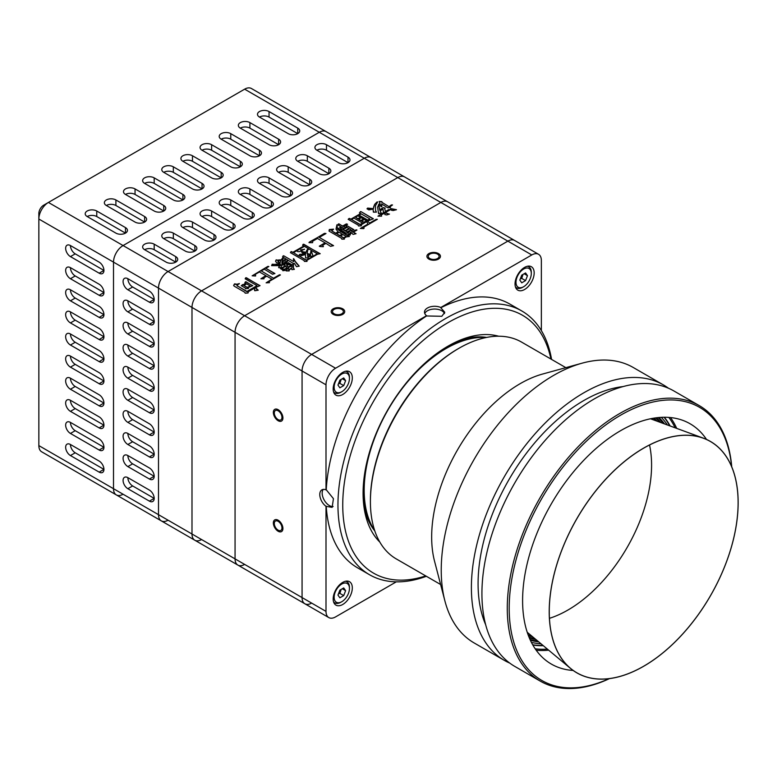 <?xml version="1.0" encoding="UTF-8"?>
<svg xmlns="http://www.w3.org/2000/svg" width="777" height="777" viewBox="0 0 777 777"><rect width="100%" height="100%" fill="white"/><g stroke="black" fill="none" stroke-linecap="round" stroke-linejoin="round"><path stroke-width="1.17" d="M396.309 581.837L335.567 616.909A13.539 7.819 -60 0 1 328.797 617.579A13.539 7.819 -60 0 1 326 611.382L326 506.313A10.15 5.857 60 0 1 320.153 497.377A10.15 5.857 60 0 1 321.872 489.86A10.15 5.857 60 0 1 326 489.879L326 384.809A13.539 7.819 -60 0 1 335.567 368.23L426.563 315.695A10.15 5.857 180 0 1 424.485 312.14A10.15 5.857 180 0 1 430.128 306.896A10.15 5.857 180 0 1 440.792 307.488L531.779 254.953L507.857 241.132A13.539 7.819 -60 0 1 514.627 240.462A13.539 7.819 120 0 0 507.857 241.132L311.635 354.419L507.857 241.132L440.85 202.447A13.539 7.819 -60 0 1 447.62 201.777L538.548 254.283A13.539 7.819 -60 0 1 541.355 260.48L541.355 330.613M326 384.809L302.068 370.998A13.539 7.819 -60 0 1 311.635 354.419A13.539 7.819 120 0 0 302.068 370.998L302.068 597.571L302.068 370.998L235.062 332.313A13.539 7.819 -60 0 1 244.638 315.734L440.85 202.447A13.539 7.819 -60 0 1 447.62 201.777L404.555 176.913A13.539 7.819 120 0 0 397.785 177.583L201.564 290.87A13.539 7.819 120 0 0 191.997 307.449L191.997 534.022A13.539 7.819 120 0 0 194.794 540.219A13.539 7.819 -60 0 1 191.997 534.022L191.997 307.449A13.539 7.819 -60 0 1 201.564 290.87L397.785 177.583A13.539 7.819 -60 0 1 404.555 176.913L371.047 157.576A13.539 7.819 120 0 0 364.277 158.246L168.065 271.532A13.539 7.819 120 0 0 158.498 288.102L158.498 514.675A13.539 7.819 120 0 0 161.295 520.872A13.539 7.819 -60 0 1 158.498 514.675L158.498 288.102A13.539 7.819 -60 0 1 168.065 271.532L364.277 158.246A13.539 7.819 -60 0 1 371.047 157.576L326.068 131.604A13.539 7.819 120 0 0 319.298 132.275L123.077 245.551A13.539 7.819 120 0 0 113.51 262.131L113.51 488.704A13.539 7.819 120 0 0 116.307 494.9A13.539 7.819 -60 0 1 113.51 488.704L113.51 262.131A13.539 7.819 -60 0 1 123.077 245.551L319.298 132.275A13.539 7.819 -60 0 1 326.068 131.604L251.408 88.5A13.539 7.819 120 0 0 244.638 89.17L48.417 202.447A13.539 7.819 120 0 0 38.85 219.027L38.85 213.5A6.77 3.904 120 0 1 43.638 205.215L48.417 202.447L43.638 205.215L48.417 202.447L244.638 315.734L440.85 202.447L244.638 89.17M311.635 603.098A13.539 7.819 -60 0 1 304.866 603.768A13.539 7.819 -60 0 1 302.068 597.571A13.539 7.819 120 0 0 304.866 603.768L237.869 565.083A13.539 7.819 -60 0 1 235.062 558.886L235.062 332.313A13.539 7.819 -60 0 1 244.638 315.734L335.567 368.23M341.793 309.382A5.41 3.127 180 0 1 343.376 311.596A5.41 3.127 180 0 1 337.956 314.714A5.41 3.127 180 0 1 332.546 311.596A5.41 3.127 180 0 1 335.887 308.702A5.41 3.127 180 0 1 341.793 309.382M429.846 258.537A5.41 3.127 180 0 1 428.263 256.332A5.41 3.127 180 0 1 433.673 253.205A5.41 3.127 180 0 1 439.092 256.332A5.41 3.127 180 0 1 435.751 259.217A5.41 3.127 180 0 1 429.846 258.537M278.137 419.629A5.41 3.127 60 0 1 274.602 414.86A5.41 3.127 60 0 1 275.427 410.518A5.41 3.127 60 0 1 280.847 413.646A5.41 3.127 60 0 1 280.847 419.891A5.41 3.127 60 0 1 278.137 419.629M278.137 521.309A5.41 3.127 60 0 1 281.672 526.078A5.41 3.127 60 0 1 280.847 530.419A5.41 3.127 60 0 1 275.427 527.292A5.41 3.127 60 0 1 275.427 521.037A5.41 3.127 60 0 1 278.137 521.309M244.638 564.413A13.539 7.819 -60 0 1 237.869 565.083A13.539 7.819 -60 0 1 235.062 558.886L235.062 332.313L158.498 288.102L38.85 219.027L38.85 445.6A13.539 7.819 120 0 0 41.657 451.796L116.307 494.9A13.539 7.819 -60 0 0 123.077 494.23M245.464 281.779L252.748 285.645L248.193 287.568L248.504 288.452L245.464 288.801L245.464 288.102L241.21 285.645L245.765 283.362L244.852 282.838L245.464 281.779L244.969 282.906M245.765 277.748L260.042 285.645L255.487 287.568L258.226 290.2L254.875 290.734L254.574 288.102L248.193 291.783L247.892 293.007L245.153 293.182L244.852 292.307L234.217 286.169L233.615 285.47L234.518 283.887L236.956 284.236L239.384 283.537L236.956 285.295L237.257 285.819L246.979 291.433L257.002 285.645L245.153 278.797L245.765 277.748L245.279 278.865M273.718 278.098L279.497 274.767L280.4 274.941L269.163 281.429L269.464 282.663L266.123 282.838L271.892 279.147L266.734 276.165L263.995 277.748L263.995 278.797L260.955 278.797L265.821 275.641L259.44 271.96L255.186 274.417L255.487 275.99L252.146 275.816L267.948 266.346L268.861 266.521L265.821 268.279L274.932 273.533L272.504 274.242L264.297 269.153L261.257 270.911L273.718 278.38L261.257 270.911M278.273 260.033L280.4 259.858L277.972 261.257L280.099 263.189L280.4 261.257L282.838 257.75L283.44 258.1L281.925 261.781L281.925 263.889L282.838 264.063L283.44 260.907L284.965 259.324L285.567 259.683L284.052 264.063L284.965 264.238L287.092 260.557L288.005 260.732L286.781 262.131L286.781 264.938L288.306 264.063L287.393 263.539L288.306 262.665L292.259 264.938L293.473 263.889L293.473 268.104L294.386 269.328L291.948 269.677L291.647 268.453L288.908 270.027L289.219 270.911L286.179 270.911L287.393 268.104L284.965 269.502L285.266 270.377L282.838 270.726L282.838 270.027L280.4 268.628L285.266 265.821L284.965 264.938L281.624 265.112L281.012 267.57L278.885 267.744L278.885 266.696L280.099 265.647L271.591 265.647L272.203 264.238L281.012 264.763L276.457 262.49L275.544 261.257L276.146 259.858L278.273 260.305L277.059 260.033M295.289 261.431L299.242 266.171L296.513 266.696L294.386 263.364L293.473 263.539L282.527 256.876L283.751 255.818L293.774 261.606L293.473 258.624L295.289 261.431L293.774 258.799M303.195 244.24L320.211 253.71L317.472 254.244L306.837 260.382L306.837 261.431L304.409 261.431L304.108 260.557L290.433 252.661L291.035 251.612L292.861 252.311L303.797 245.998L302.583 245.289L303.195 244.24L302.709 245.367M325.981 233.537L319.298 237.403L333.576 245.649L330.546 246.348L325.981 243.366L322.64 245.289L323.251 246.697L319.91 246.523L319.298 246.173L325.068 242.842L317.472 238.452L312.616 241.258L312.616 242.667L308.964 242.667L324.465 233.362L325.981 233.537M356.973 230.031L353.331 232.138L356.06 233.712L353.03 234.421L351.806 233.013L350.291 233.887L349.99 235.12L347.552 234.771L351.204 232.663L349.378 231.614L348.164 233.013L346.037 233.187L340.87 229.856L343.91 228.448L342.084 227.399L340.569 228.273L340.569 229.332L338.141 229.332L349.378 236.519L346.338 236.868L344.211 238.102L344.211 239.151L341.783 239.151L341.783 238.452L329.021 231.08L329.322 229.506L333.576 229.157L331.76 230.905L335.703 233.187L338.141 231.789L336.014 229.157L336.927 224.767L337.529 228.982L341.171 226.874L337.83 224.941L338.442 223.893L342.696 226L346.338 223.893L347.552 224.242L343.609 226.525L345.425 227.574L347.251 225.825L353.933 229.681L350.903 230.73L352.719 231.789L356.06 229.856L356.973 230.031M369.735 223.018L376.117 219.328L377.331 219.328L363.966 227.049L363.665 228.632L360.314 228.448L367.919 224.067L366.695 221.61L361.227 224.767L361.227 225.825L358.498 226L358.187 225.116L348.164 219.328L349.077 218.454L350.903 219.153L360.625 213.539L359.411 212.84L360.926 211.606L373.387 218.803L367.608 221.086L369.735 223.29L367.608 221.086M375.514 205.643L375.514 210.208L376.427 212.14L373.387 212.14L373.077 209.159L368.822 209.858L367.006 208.799L367.608 208.1L373.387 208.625L374.601 204.419L377.03 201.962L377.641 201.962L375.514 205.643M385.538 211.431L388.879 209.508L390.093 209.858L381.284 214.947L381.585 216.171L377.943 216.171L384.324 212.14L383.411 212.315L383.11 209.334L380.07 210.732L381.284 213.189L378.554 213.714L377.641 207.226L378.855 204.069L379.768 204.244L379.157 206.701L379.768 209.858L383.11 207.576L385.237 208.1L384.625 208.45L385.538 211.713L384.625 208.45M389.491 214.064L386.752 214.947L384.936 214.598L384.625 213.364L385.538 212.84L388.578 213.889M389.19 206.527L391.317 204.943L392.531 204.943L390.093 206.701L390.404 207.576L387.665 207.75L381.585 203.895L381.895 206.527L380.983 206.701L379.157 201.437L381.895 201.612L381.895 202.311L389.19 206.799L381.895 202.311M391.006 208.625L396.474 209.683L393.133 210.557L391.317 210.208L390.404 208.984L391.006 208.625L390.559 209.159M252.418 285.722L246.066 281.779M246.066 282.061L245.464 282.061M243.026 284.945L245.765 283.362M243.026 285.217L242.424 284.586M242.424 284.868L241.394 285.751M248.407 288.461L248.193 287.568M259.712 285.722L246.377 277.748M246.377 278.02L245.765 278.02M246.979 291.433L257.002 285.645M246.979 291.705L237.257 285.819M237.257 286.091L236.956 285.295M239.083 283.993L236.956 284.236M236.956 284.518L235.742 284.236M235.742 284.518L235.13 283.887M235.13 284.168L234.518 283.887M234.518 284.168L233.702 285.577M248.193 292.832L248.193 292.055M254.574 288.374L254.574 290.559M257.847 290.258L257.002 289.5M257.002 289.782L255.487 287.568M280.041 275.145L279.497 274.767M279.497 275.039L273.718 278.38M274.611 273.63L265.821 268.279M268.502 266.725L267.948 266.346M267.948 266.618L252.146 275.816M255.691 275.874L255.186 274.417M260.897 278.768L265.821 275.641M266.123 282.838L271.892 279.147M269.405 282.692L269.163 281.429M280.099 259.955L278.273 260.305M277.059 260.305L276.146 259.858M276.146 260.13L275.621 261.363M280.4 265.112L281.012 264.763M280.4 265.394L278.584 264.413M278.584 264.695L276.146 264.063M276.146 264.345L272.203 264.52M278.885 266.696L280.099 265.647M278.885 266.967L278.661 267.618M281.624 267.919L285.266 265.821M281.313 268.026L280.584 268.725M285.169 270.386L284.965 269.502M287.092 269.328L287.393 268.104M287.092 269.6L286.538 270.882M289.093 270.833L288.908 270.027M294.192 269.357L293.473 268.104M293.473 268.376L293.162 266.171M293.162 263.986L292.259 264.938M292.259 265.219L288.306 262.665M288.005 263.112L287.548 263.626M286.781 264.938L288.306 264.063M286.781 265.219L286.48 263.714M287.694 260.829L287.092 260.557M287.092 260.829L286.48 261.257M286.48 261.538L285.567 262.49M285.567 262.762L284.965 264.238M284.965 264.52L284.052 264.063M284.052 264.345L284.052 263.636M285.567 259.605L284.965 259.324M284.965 259.605L283.44 260.907M283.44 261.179L282.838 262.587M281.925 263.889L282.838 264.063M283.343 258.314L282.838 257.75M282.838 258.022L281.624 259.149M281.624 259.431L280.4 261.257M280.4 261.538L280.099 263.189M280.099 263.461L277.972 261.606M299.028 266.21L297.115 263.889M297.115 264.161L295.289 261.713M293.473 258.906L293.473 260.033M283.751 255.818L293.774 261.606M283.751 256.099L283.139 255.818M283.139 256.099L282.653 256.944M319.852 253.788L303.797 244.24M303.797 244.522L303.195 244.522M292.861 252.311L303.797 245.998M292.861 252.583L291.647 251.612M291.647 251.884L291.035 251.612M291.035 251.884L290.549 252.729M307.061 261.305L306.837 260.382M333.236 245.726L319.298 237.403M325.582 233.77L324.465 233.362M324.465 233.644L309.275 242.133M312.616 242.667L312.616 241.53M319.541 246.309L325.068 242.842M323.407 246.6L322.64 245.289M355.72 233.79L353.331 232.138M356.614 230.235L356.06 229.856M356.06 230.128L352.719 231.789M352.719 232.061L350.903 230.73M353.603 229.759L347.251 225.825M347.251 226.097L346.649 225.825M346.649 226.097L345.911 226.797M345.425 227.574L346.338 227.049M345.425 227.855L343.609 226.525M347.241 224.427L346.338 223.893M346.338 224.165L342.696 226M342.696 226.272L339.054 223.893M339.054 224.165L338.442 223.893M338.442 224.165L337.956 225.009M337.529 228.982L341.171 226.874M337.529 229.254L337.228 227.049M337.228 227.321L336.927 224.767M336.927 225.048L336.014 229.157M335.703 233.187L338.141 231.789M335.703 233.469L331.76 230.905M333.275 229.603L332.061 229.681M332.061 229.953L330.546 229.856M330.546 230.128L329.633 229.681M329.322 230.128L329.079 231.119M344.434 239.025L344.211 238.102M348.98 236.567L340.87 231.614M340.87 231.886L339.054 230.206M339.054 230.487L338.141 229.332M340.792 229.196L340.569 228.273M342.696 229.157L343.91 228.448M342.395 229.254L341.783 228.982M341.783 229.254L341.054 229.963M347.795 234.907L351.204 232.663M350.291 234.945L350.291 234.168M376.855 219.609L376.117 219.328M376.117 219.609L369.735 223.29M373.047 218.881L360.926 211.606M360.926 211.888L360.314 211.606M360.314 211.888L359.547 212.917M350.903 219.153L360.625 213.539M350.903 219.435L349.679 218.454M349.679 218.725L349.077 218.454M349.077 218.725L348.349 219.435M361.451 225.689L361.227 224.767M360.761 228.477L367.919 224.067M363.966 228.448L363.966 227.321M376.301 212.14L375.514 210.48L375.514 205.924M376.728 202.418L374.601 204.419M374.601 204.691L373.688 206.701M373.688 206.973L373.387 208.625M373.387 208.906L372.173 208.625M372.173 208.906L369.434 208.45M369.434 208.731L368.22 208.1M368.22 208.382L367.608 208.1M373.504 212.208L373.688 211.606M389.782 210.043L388.879 209.508M388.879 209.78L385.538 211.713M384.897 208.294L383.11 207.576M383.11 207.847L379.768 209.858M379.768 210.13L379.458 208.625M379.458 208.906L379.157 206.701M379.458 204.341L378.855 204.069M378.855 204.341L377.661 207.44M378.554 213.714L378.855 212.84M381.177 213.248L380.07 210.732M383.411 211.538L383.411 212.315M377.943 216.171L384.324 212.14M381.526 216.21L381.284 214.947M388.578 214.17L385.839 213.015M385.538 213.112L384.625 213.714M392.142 205.225L391.317 204.943M391.317 205.225L389.19 206.799M381.895 201.884L379.254 201.719M381.866 206.536L381.585 203.895M390.316 207.624L390.093 206.701M396.076 209.877L391.006 208.906M250.019 286.091L247.28 287.675L243.939 285.47L247.28 287.393L250.019 286.091M286.781 268.026L284.052 269.6L282.226 268.551L284.052 269.328L286.781 268.026M290.734 265.744L288.306 267.152L286.781 265.919L288.306 266.87L290.734 265.744M291.948 266.093L291.948 267.851L288.607 269.774L288.306 267.57L288.607 268.725M307.75 249.252L308.663 249.077L307.75 249.252L305.924 252.408L301.981 251.534L301.466 252.069M298.941 255.818L299.543 254.419L305.623 253.71L305.924 252.486L305.623 253.992L299.543 254.691L298.941 256.099L293.473 252.661L298.941 256.099M304.477 249.427L300.767 250.136M310.489 255.041L307.75 256.624L307.449 254.419L307.75 256.342L310.489 255.041M313.218 256.274L317.171 253.71L313.218 256.274L311.091 251.185L310.489 254.341L307.148 253.535L310.489 254.341M312.917 256.449L306.235 260.305L299.543 256.167L306.235 260.033L312.917 256.449M310.79 255.924L308.362 257.051L308.051 257.925L305.623 257.925L305.623 257.226L305.439 257.818M342.084 234.343L339.656 235.742L336.616 233.712L339.656 235.47L342.084 234.343M346.037 236.626L343.609 238.024L340.569 235.994L343.609 237.752L346.037 236.626M348.776 228.729L345.124 230.837L343.298 229.778L345.124 230.555L348.776 228.729M350.903 229.953L347.251 232.061L345.736 231.187L347.251 231.789L350.903 229.953M360.314 217.502L357.886 218.9L355.458 217.22L357.886 218.628L360.314 217.502M363.354 219.26L360.926 220.658L358.799 219.435L360.926 220.386L363.354 219.26M366.394 221.008L363.966 222.416L361.839 221.183L363.966 222.135L366.394 221.008M362.441 223.29L360.013 224.689L351.505 219.502L360.013 224.417L362.441 223.29M369.735 219.075L367.608 220.309L359.1 215.122L367.608 220.027L369.735 219.075M250.019 285.819L246.678 283.887L243.939 285.47M286.781 267.744L285.567 266.346L282.226 268.279M290.734 265.472L288.908 264.413L286.781 265.647M288.607 269.774L291.948 267.851M291.948 267.57L291.948 265.821L288.306 267.57M288.607 268.453L288.607 269.502M308.663 248.805L304.409 246.348L297.416 250.379M300.767 249.854L304.409 249.427M304.409 249.155L299.543 251.612L297.727 251.612L296.814 250.728L293.473 252.661M305.924 252.486L302.583 253.011L301.67 251.709M301.981 251.262L302.583 251.884M302.583 251.612L304.409 252.234M304.409 251.962L305.924 252.408M305.924 252.137L306.536 251.01M306.536 250.728L307.75 248.98M310.489 254.769L307.449 254.419M317.171 253.71L308.964 248.98L307.75 250.029L307.148 253.535M310.489 254.069L310.79 251.359M311.402 251.078L312.616 254.866M312.616 254.594L313.218 255.992M312.917 256.167L310.79 256.342M305.623 257.226L305.322 254.594L299.543 256.167M342.084 234.062L339.054 232.313L336.616 233.712M346.037 236.344L342.997 234.596L340.569 235.994M348.776 228.448L346.95 227.399L343.298 229.506M350.903 229.681L349.378 228.807L345.736 230.905M360.314 217.22L357.886 215.821L355.458 217.22M363.354 218.978L361.227 217.754L358.799 219.153M366.394 220.736L364.267 219.502L361.839 220.911M362.441 223.018L353.933 218.104L351.505 219.502M369.735 218.803L361.227 213.889L359.1 215.122M201.564 539.549A13.539 7.819 -60 0 1 194.794 540.219L116.307 494.9M345.464 581.254A12.179 7.032 -60 0 1 346.921 581.769A12.179 7.032 -60 0 1 349.446 587.344L349.446 588.451A10.829 6.255 -60 0 1 341.793 601.709A10.829 6.255 -60 0 1 334.129 597.29A10.829 6.255 -60 0 1 341.793 584.032A10.829 6.255 -60 0 1 349.446 588.451M341.793 601.709L340.831 602.262A12.179 7.032 -60 0 1 334.741 602.874A12.179 7.032 -60 0 1 333.566 601.864M343.706 595.6L345.619 590.666L343.706 587.936L339.879 590.151L337.956 595.085L339.879 597.804L343.706 595.6L339.879 593.385L338.403 593.929M342.298 588.743L345.619 590.666M341.171 589.403L339.879 593.385M345.464 371.26A12.179 7.032 -60 0 1 346.921 371.775A12.179 7.032 -60 0 1 349.446 377.35L349.446 378.457A10.829 6.255 -60 0 1 341.793 391.725A10.829 6.255 -60 0 1 334.129 387.296A10.829 6.255 -60 0 1 341.793 374.038A10.829 6.255 -60 0 1 349.446 378.457M341.793 391.725L340.831 392.268A12.179 7.032 -60 0 1 334.741 392.88A12.179 7.032 -60 0 1 333.566 391.87M343.706 385.606L345.619 380.672L343.706 377.943L339.879 380.157L337.956 385.091L339.879 387.81L343.706 385.606L339.879 383.391L338.403 383.935M342.298 378.749L345.619 380.672M341.171 379.409L339.879 383.391M527.321 266.268A12.179 7.032 -60 0 1 528.778 266.783A12.179 7.032 -60 0 1 531.303 272.358L531.303 273.465A10.829 6.255 -60 0 1 523.649 286.723A10.829 6.255 -60 0 1 515.986 282.304A10.829 6.255 -60 0 1 523.649 269.036A10.829 6.255 -60 0 1 531.303 273.465M523.649 286.723L522.688 287.276A12.179 7.032 -60 0 1 516.598 287.878A12.179 7.032 -60 0 1 515.423 286.868M525.563 280.604L527.476 275.67L525.563 272.95L521.736 275.155L519.823 280.089L521.736 282.818L525.563 280.604L521.736 278.399L520.269 278.943M524.164 273.757L527.476 275.67M523.028 274.407L521.736 278.399M168.065 520.202A13.539 7.819 -60 0 1 161.295 520.872M149.398 302.195L127.865 289.763A6.77 3.904 60 0 1 123.446 283.799A6.77 3.904 60 0 1 124.485 278.38A6.77 3.904 60 0 1 127.865 278.71L149.398 291.142A6.77 3.904 60 0 1 153.827 297.105A6.77 3.904 60 0 1 152.787 302.535A6.77 3.904 60 0 1 149.398 302.195L154.186 299.436L132.653 287.004L127.865 289.763M149.398 324.3L127.865 311.868A6.77 3.904 60 0 1 123.446 305.905A6.77 3.904 60 0 1 124.485 300.485A6.77 3.904 60 0 1 127.865 300.816L149.398 313.248A6.77 3.904 60 0 1 153.827 319.211A6.77 3.904 60 0 1 152.787 324.64A6.77 3.904 60 0 1 149.398 324.3L154.186 321.542L132.653 309.11L127.865 311.868M149.398 346.406L127.865 333.974A6.77 3.904 60 0 1 123.446 328.011A6.77 3.904 60 0 1 124.485 322.581A6.77 3.904 60 0 1 127.865 322.921L149.398 335.353A6.77 3.904 60 0 1 153.827 341.317A6.77 3.904 60 0 1 152.787 346.746A6.77 3.904 60 0 1 149.398 346.406L154.186 343.648L132.653 331.206L127.865 333.974M149.398 368.512L127.865 356.08A6.77 3.904 60 0 1 123.446 350.116A6.77 3.904 60 0 1 124.485 344.687A6.77 3.904 60 0 1 127.865 345.027L149.398 357.459A6.77 3.904 60 0 1 153.827 363.422A6.77 3.904 60 0 1 152.787 368.852A6.77 3.904 60 0 1 149.398 368.512L154.186 365.753L132.653 353.312L127.865 356.08M149.398 390.617L127.865 378.185A6.77 3.904 60 0 1 123.446 372.222A6.77 3.904 60 0 1 124.485 366.793A6.77 3.904 60 0 1 127.865 367.132L149.398 379.565A6.77 3.904 60 0 1 153.827 385.528A6.77 3.904 60 0 1 152.787 390.948A6.77 3.904 60 0 1 149.398 390.617L154.186 387.849L132.653 375.417L127.865 378.185M149.398 412.723L127.865 400.291A6.77 3.904 60 0 1 123.446 394.327A6.77 3.904 60 0 1 124.485 388.898A6.77 3.904 60 0 1 127.865 389.238L149.398 401.67A6.77 3.904 60 0 1 153.827 407.634A6.77 3.904 60 0 1 152.787 413.053A6.77 3.904 60 0 1 149.398 412.723L154.186 409.955L132.653 397.523L127.865 400.291M149.398 434.829L127.865 422.387A6.77 3.904 60 0 1 123.446 416.423A6.77 3.904 60 0 1 124.485 411.004A6.77 3.904 60 0 1 127.865 411.344L149.398 423.776A6.77 3.904 60 0 1 153.827 429.739A6.77 3.904 60 0 1 152.787 435.159A6.77 3.904 60 0 1 149.398 434.829L154.186 432.061L132.653 419.629L127.865 422.387M149.398 456.934L127.865 444.493A6.77 3.904 60 0 1 123.446 438.529A6.77 3.904 60 0 1 124.485 433.11A6.77 3.904 60 0 1 127.865 433.44L149.398 445.881A6.77 3.904 60 0 1 153.827 451.845A6.77 3.904 60 0 1 152.787 457.264A6.77 3.904 60 0 1 149.398 456.934L154.186 454.166L132.653 441.734L127.865 444.493M149.398 479.03L127.865 466.598A6.77 3.904 60 0 1 123.446 460.635A6.77 3.904 60 0 1 124.485 455.215A6.77 3.904 60 0 1 127.865 455.545L149.398 467.977A6.77 3.904 60 0 1 153.827 473.951A6.77 3.904 60 0 1 152.787 479.37A6.77 3.904 60 0 1 149.398 479.03L154.186 476.272L132.653 463.84L127.865 466.598M149.398 501.136L127.865 488.704A6.77 3.904 60 0 1 123.446 482.74A6.77 3.904 60 0 1 124.485 477.321A6.77 3.904 60 0 1 127.865 477.651L149.398 490.083A6.77 3.904 60 0 1 153.827 496.047A6.77 3.904 60 0 1 152.787 501.476A6.77 3.904 60 0 1 149.398 501.136L154.186 498.378L132.653 485.946L127.865 488.704M338.442 162.665L316.899 150.233A6.77 3.904 180 0 1 314.918 147.465A6.77 3.904 180 0 1 319.094 143.862A6.77 3.904 180 0 1 326.476 144.707L348.009 157.139A6.77 3.904 180 0 1 349.99 159.897A6.77 3.904 180 0 1 345.814 163.51A6.77 3.904 180 0 1 338.442 162.665M319.298 173.718L297.756 161.286A6.77 3.904 180 0 1 295.775 158.518A6.77 3.904 180 0 1 299.951 154.905A6.77 3.904 180 0 1 307.333 155.759L328.865 168.191A6.77 3.904 180 0 1 330.847 170.95A6.77 3.904 180 0 1 326.67 174.563A6.77 3.904 180 0 1 319.298 173.718M300.155 184.771L278.613 172.339A6.77 3.904 180 0 1 276.631 169.571A6.77 3.904 180 0 1 280.808 165.957A6.77 3.904 180 0 1 288.189 166.812L309.722 179.244A6.77 3.904 180 0 1 311.703 182.003A6.77 3.904 180 0 1 307.527 185.616A6.77 3.904 180 0 1 300.155 184.771M281.012 195.823L259.469 183.391A6.77 3.904 180 0 1 257.488 180.623A6.77 3.904 180 0 1 261.664 177.01A6.77 3.904 180 0 1 269.046 177.865L290.579 190.297A6.77 3.904 180 0 1 292.56 193.055A6.77 3.904 180 0 1 288.384 196.668A6.77 3.904 180 0 1 281.012 195.823M261.868 206.876L240.326 194.435A6.77 3.904 180 0 1 238.345 191.676A6.77 3.904 180 0 1 242.531 188.063A6.77 3.904 180 0 1 249.903 188.908L271.435 201.35A6.77 3.904 180 0 1 273.417 204.108A6.77 3.904 180 0 1 269.24 207.721A6.77 3.904 180 0 1 261.868 206.876M242.725 217.929L221.183 205.487A6.77 3.904 180 0 1 219.201 202.729A6.77 3.904 180 0 1 223.387 199.116A6.77 3.904 180 0 1 230.759 199.961L252.292 212.403A6.77 3.904 180 0 1 254.273 215.161A6.77 3.904 180 0 1 250.097 218.774A6.77 3.904 180 0 1 242.725 217.929M223.582 228.972L202.049 216.54A6.77 3.904 180 0 1 200.058 213.782A6.77 3.904 180 0 1 204.244 210.169A6.77 3.904 180 0 1 211.616 211.014L233.149 223.455A6.77 3.904 180 0 1 235.13 226.214A6.77 3.904 180 0 1 230.954 229.827A6.77 3.904 180 0 1 223.582 228.972M204.438 240.025L182.906 227.593A6.77 3.904 180 0 1 180.915 224.835A6.77 3.904 180 0 1 185.101 221.222A6.77 3.904 180 0 1 192.473 222.067L214.005 234.499A6.77 3.904 180 0 1 215.987 237.267A6.77 3.904 180 0 1 211.81 240.88A6.77 3.904 180 0 1 204.438 240.025M185.295 251.078L163.762 238.646A6.77 3.904 180 0 1 161.771 235.887A6.77 3.904 180 0 1 165.957 232.274A6.77 3.904 180 0 1 173.329 233.119L194.862 245.551A6.77 3.904 180 0 1 196.853 248.319A6.77 3.904 180 0 1 192.667 251.933A6.77 3.904 180 0 1 185.295 251.078M166.152 262.131L144.619 249.699A6.77 3.904 180 0 1 142.638 246.94A6.77 3.904 180 0 1 146.814 243.327A6.77 3.904 180 0 1 154.186 244.172L175.719 256.604A6.77 3.904 180 0 1 177.71 259.372A6.77 3.904 180 0 1 173.524 262.976A6.77 3.904 180 0 1 166.152 262.131M127.865 278.71A6.77 3.904 -120 0 0 132.653 287.004M127.865 300.816A6.77 3.904 -120 0 0 132.653 309.11M127.865 322.921A6.77 3.904 -120 0 0 132.653 331.206M127.865 345.027A6.77 3.904 -120 0 0 132.653 353.312M127.865 367.132A6.77 3.904 -120 0 0 132.653 375.417M127.865 389.238A6.77 3.904 -120 0 0 132.653 397.523M127.865 411.344A6.77 3.904 -120 0 0 132.653 419.629M127.865 433.44A6.77 3.904 -120 0 0 132.653 441.734M127.865 455.545A6.77 3.904 -120 0 0 132.653 463.84M127.865 477.651A6.77 3.904 -120 0 0 132.653 485.946M348.009 157.139L348.009 162.665L326.476 150.233A6.77 3.904 0 0 0 316.899 150.233M328.865 168.191L328.865 173.718L307.333 161.286A6.77 3.904 0 0 0 297.756 161.286M309.722 179.244L309.722 184.771L288.189 172.339A6.77 3.904 0 0 0 278.613 172.339M290.579 190.297L290.579 195.823L269.046 183.391A6.77 3.904 0 0 0 259.469 183.391M271.435 201.35L271.435 206.876L249.903 194.435A6.77 3.904 0 0 0 240.326 194.435M252.292 212.403L252.292 217.929L230.759 205.487A6.77 3.904 0 0 0 221.183 205.487M233.149 223.455L233.149 228.972L211.616 216.54A6.77 3.904 0 0 0 202.049 216.54M214.005 234.499L214.005 240.025L192.473 227.593A6.77 3.904 0 0 0 182.906 227.593M194.862 245.551L194.862 251.078L173.329 238.646A6.77 3.904 0 0 0 163.762 238.646M175.719 256.604L175.719 262.131L154.186 249.699A6.77 3.904 0 0 0 144.619 249.699M297.756 128.127A6.77 3.904 180 0 1 299.737 130.886A6.77 3.904 180 0 1 295.561 134.499A6.77 3.904 180 0 1 288.189 133.654L259.469 117.074A6.77 3.904 180 0 1 257.488 114.306A6.77 3.904 180 0 1 261.664 110.703A6.77 3.904 180 0 1 269.046 111.548L297.756 128.127L297.756 133.654L269.046 117.074A6.77 3.904 0 0 0 259.469 117.074M278.613 139.18A6.77 3.904 180 0 1 280.594 141.938A6.77 3.904 180 0 1 276.418 145.552A6.77 3.904 180 0 1 269.046 144.707L240.326 128.127A6.77 3.904 180 0 1 238.345 125.359A6.77 3.904 180 0 1 242.531 121.756A6.77 3.904 180 0 1 249.903 122.601L278.613 139.18L278.613 144.707L249.903 128.127A6.77 3.904 0 0 0 240.326 128.127M259.469 150.233A6.77 3.904 180 0 1 261.46 152.991A6.77 3.904 180 0 1 257.274 156.604A6.77 3.904 180 0 1 249.903 155.759L221.183 139.18A6.77 3.904 180 0 1 219.201 136.412A6.77 3.904 180 0 1 223.387 132.809A6.77 3.904 180 0 1 230.759 133.654L259.469 150.233L259.469 155.759L230.759 139.18A6.77 3.904 0 0 0 221.183 139.18M240.326 161.286A6.77 3.904 180 0 1 242.317 164.044A6.77 3.904 180 0 1 238.131 167.657A6.77 3.904 180 0 1 230.759 166.812L202.049 150.233A6.77 3.904 180 0 1 200.058 147.465A6.77 3.904 180 0 1 204.244 143.862A6.77 3.904 180 0 1 211.616 144.707L240.326 161.286L240.326 166.812L211.616 150.233A6.77 3.904 0 0 0 202.049 150.233M221.183 172.339A6.77 3.904 180 0 1 223.174 175.097A6.77 3.904 180 0 1 218.988 178.71A6.77 3.904 180 0 1 211.616 177.865L182.906 161.286A6.77 3.904 180 0 1 180.915 158.518A6.77 3.904 180 0 1 185.101 154.905A6.77 3.904 180 0 1 192.473 155.759L221.183 172.339L221.183 177.865L192.473 161.286A6.77 3.904 0 0 0 182.906 161.286M202.049 183.391A6.77 3.904 180 0 1 204.03 186.15A6.77 3.904 180 0 1 199.844 189.763A6.77 3.904 180 0 1 192.473 188.908L163.762 172.339A6.77 3.904 180 0 1 161.771 169.571A6.77 3.904 180 0 1 165.957 165.957A6.77 3.904 180 0 1 173.329 166.812L202.049 183.391L202.049 188.908L173.329 172.339A6.77 3.904 0 0 0 163.762 172.339M182.906 194.435A6.77 3.904 180 0 1 184.887 197.203A6.77 3.904 180 0 1 180.701 200.816A6.77 3.904 180 0 1 173.329 199.961L144.619 183.391A6.77 3.904 180 0 1 142.638 180.623A6.77 3.904 180 0 1 146.814 177.01A6.77 3.904 180 0 1 154.186 177.865L182.906 194.435L182.906 199.961L154.186 183.391A6.77 3.904 0 0 0 144.619 183.391M163.762 205.487A6.77 3.904 180 0 1 165.744 208.255A6.77 3.904 180 0 1 161.567 211.868A6.77 3.904 180 0 1 154.186 211.014L125.476 194.435A6.77 3.904 180 0 1 123.494 191.676A6.77 3.904 180 0 1 127.671 188.063A6.77 3.904 180 0 1 135.043 188.908L163.762 205.487L163.762 211.014L135.043 194.435A6.77 3.904 0 0 0 125.476 194.435M144.619 216.54A6.77 3.904 180 0 1 146.6 219.308A6.77 3.904 180 0 1 142.424 222.912A6.77 3.904 180 0 1 135.043 222.067L106.332 205.487A6.77 3.904 180 0 1 104.351 202.729A6.77 3.904 180 0 1 108.527 199.116A6.77 3.904 180 0 1 115.899 199.961L144.619 216.54L144.619 222.067L115.899 205.487A6.77 3.904 0 0 0 106.332 205.487M125.476 227.593A6.77 3.904 180 0 1 127.457 230.361A6.77 3.904 180 0 1 123.281 233.964A6.77 3.904 180 0 1 115.899 233.119L87.189 216.54A6.77 3.904 180 0 1 85.208 213.782A6.77 3.904 180 0 1 89.384 210.169A6.77 3.904 180 0 1 96.756 211.014L125.476 227.593L125.476 233.119L96.756 216.54A6.77 3.904 0 0 0 87.189 216.54M99.155 262.131A6.77 3.904 60 0 1 103.574 268.094A6.77 3.904 60 0 1 102.535 273.523A6.77 3.904 60 0 1 99.155 273.183L70.435 256.604A6.77 3.904 60 0 1 66.016 250.641A6.77 3.904 60 0 1 67.055 245.221A6.77 3.904 60 0 1 70.435 245.551L99.155 262.131M99.155 284.236A6.77 3.904 60 0 1 103.574 290.2A6.77 3.904 60 0 1 102.535 295.629A6.77 3.904 60 0 1 99.155 295.289L70.435 278.71A6.77 3.904 60 0 1 66.016 272.746A6.77 3.904 60 0 1 67.055 267.327A6.77 3.904 60 0 1 70.435 267.657L99.155 284.236M99.155 306.342A6.77 3.904 60 0 1 103.574 312.305A6.77 3.904 60 0 1 102.535 317.735A6.77 3.904 60 0 1 99.155 317.395L70.435 300.816A6.77 3.904 60 0 1 66.016 294.852A6.77 3.904 60 0 1 67.055 289.433A6.77 3.904 60 0 1 70.435 289.763L99.155 306.342M99.155 328.448A6.77 3.904 60 0 1 103.574 334.411A6.77 3.904 60 0 1 102.535 339.831A6.77 3.904 60 0 1 99.155 339.5L70.435 322.921A6.77 3.904 60 0 1 66.016 316.958A6.77 3.904 60 0 1 67.055 311.538A6.77 3.904 60 0 1 70.435 311.868L99.155 328.448M99.155 350.553A6.77 3.904 60 0 1 103.574 356.517A6.77 3.904 60 0 1 102.535 361.936A6.77 3.904 60 0 1 99.155 361.606L70.435 345.027A6.77 3.904 60 0 1 66.016 339.063A6.77 3.904 60 0 1 67.055 333.634A6.77 3.904 60 0 1 70.435 333.974L99.155 350.553M99.155 372.659A6.77 3.904 60 0 1 103.574 378.622A6.77 3.904 60 0 1 102.535 384.042A6.77 3.904 60 0 1 99.155 383.712L70.435 367.132A6.77 3.904 60 0 1 66.016 361.169A6.77 3.904 60 0 1 67.055 355.74A6.77 3.904 60 0 1 70.435 356.08L99.155 372.659M99.155 394.765A6.77 3.904 60 0 1 103.574 400.728A6.77 3.904 60 0 1 102.535 406.148A6.77 3.904 60 0 1 99.155 405.817L70.435 389.238A6.77 3.904 60 0 1 66.016 383.275A6.77 3.904 60 0 1 67.055 377.845A6.77 3.904 60 0 1 70.435 378.185L99.155 394.765M99.155 416.87A6.77 3.904 60 0 1 103.574 422.834A6.77 3.904 60 0 1 102.535 428.253A6.77 3.904 60 0 1 99.155 427.913L70.435 411.344A6.77 3.904 60 0 1 66.016 405.38A6.77 3.904 60 0 1 67.055 399.951A6.77 3.904 60 0 1 70.435 400.291L99.155 416.87M99.155 438.966A6.77 3.904 60 0 1 103.574 444.93A6.77 3.904 60 0 1 102.535 450.359A6.77 3.904 60 0 1 99.155 450.019L70.435 433.44A6.77 3.904 60 0 1 66.016 427.476A6.77 3.904 60 0 1 67.055 422.057A6.77 3.904 60 0 1 70.435 422.397L99.155 438.966M99.155 461.072A6.77 3.904 60 0 1 103.574 467.035A6.77 3.904 60 0 1 102.535 472.465A6.77 3.904 60 0 1 99.155 472.125L70.435 455.545A6.77 3.904 60 0 1 66.016 449.582A6.77 3.904 60 0 1 67.055 444.162A6.77 3.904 60 0 1 70.435 444.493L99.155 461.072M70.435 245.551A6.77 3.904 -120 0 0 75.223 253.846L103.933 270.425L99.155 273.183M70.435 267.657A6.77 3.904 -120 0 0 75.223 275.952L103.933 292.531L99.155 295.289M70.435 289.763A6.77 3.904 -120 0 0 75.223 298.057L103.933 314.636L99.155 317.395M70.435 311.868A6.77 3.904 -120 0 0 75.223 320.163L103.933 336.732L99.155 339.5M70.435 333.974A6.77 3.904 -120 0 0 75.223 342.259L103.933 358.838L99.155 361.606M70.435 356.08A6.77 3.904 -120 0 0 75.223 364.364L103.933 380.944L99.155 383.712M70.435 378.185A6.77 3.904 -120 0 0 75.223 386.47L103.933 403.049L99.155 405.817M70.435 400.291A6.77 3.904 -120 0 0 75.223 408.576L103.933 425.155L99.155 427.913M70.435 422.397A6.77 3.904 -120 0 0 75.223 430.681L103.933 447.261L99.155 450.019M70.435 444.493A6.77 3.904 -120 0 0 75.223 452.787L103.933 469.366L99.155 472.125M369.434 520.561A112.519 64.967 -60 0 1 363.393 501.437M455.264 342.307A112.519 64.967 -60 0 1 474.844 337.976M459.022 340.608A114.549 66.132 -60 0 1 486.635 337.422M374.854 531.05A114.549 66.132 -60 0 1 363.801 505.545M531.779 254.953A13.539 7.819 -60 0 1 538.548 254.283M379.807 542.045A120.134 69.357 -60 0 1 372.154 443.929A120.134 69.357 -60 0 1 448.028 346.134A120.134 69.357 -60 0 1 498.64 336.218M424.766 313.529A10.15 5.857 180 0 1 440.792 310.246A10.15 5.857 180 0 1 444.512 313.568M333.119 506.497A10.15 5.857 60 0 1 329.341 505.555A10.15 5.857 60 0 1 323.086 497.717A10.15 5.857 60 0 1 323.213 489.413M342.744 372.377A13.539 7.819 -60 0 1 349.514 371.707A13.539 7.819 -60 0 1 349.514 387.334A13.539 7.819 -60 0 1 335.975 395.153A13.539 7.819 -60 0 1 333.906 384.304A13.539 7.819 -60 0 1 342.744 372.377M326 489.879L326.233 489.743A152.282 87.918 -60 0 1 426.563 315.967L426.563 315.695M326.233 489.743L333.43 498.659L332.148 507.371L326 506.313M342.744 582.371A13.539 7.819 -60 0 1 349.514 581.701A13.539 7.819 -60 0 1 349.514 597.328A13.539 7.819 -60 0 1 335.975 605.147A13.539 7.819 -60 0 1 333.906 594.298A13.539 7.819 -60 0 1 342.744 582.371M426.369 576.291A152.282 87.918 -60 0 1 369.502 574.718L357.537 567.812A152.282 87.918 -60 0 1 326.233 506.177M524.601 267.385A13.539 7.819 -60 0 1 531.371 266.715A13.539 7.819 -60 0 1 531.371 282.342A13.539 7.819 -60 0 1 517.841 290.161A13.539 7.819 -60 0 1 515.763 279.312A13.539 7.819 -60 0 1 524.601 267.385M440.792 307.488L440.792 307.76A152.282 87.918 -60 0 1 509.819 304.05L521.785 310.955A152.282 87.918 -60 0 1 551.583 359.421M440.792 307.76L444.784 312.286L441.812 316.288L426.563 315.967M550.932 359.042A148.902 85.965 120 0 0 436.81 329.817A148.902 85.965 120 0 0 342.744 505.001A148.902 85.965 120 0 0 425.718 575.912M369.502 574.718A152.282 87.918 -60 0 1 337.956 505.001A152.282 87.918 -60 0 1 445.639 318.502A152.282 87.918 -60 0 1 521.785 310.955M464.782 340.248A110.994 64.083 120 0 0 448.494 345.862M363.082 493.793A110.994 64.083 120 0 0 366.365 510.712M486.111 337.529A115.734 66.822 120 0 0 388.15 409.654A115.734 66.822 120 0 0 374.679 530.545M565.831 367.647L521.552 342.084A125.214 72.29 120 0 0 458.945 348.281A125.214 72.29 120 0 0 458.945 348.29L457.983 348.834A123.854 71.513 120 0 0 370.406 500.534L370.406 501.631A125.214 72.29 120 0 0 396.338 558.954L440.627 584.518M457.983 348.834L458.945 348.29A125.214 72.29 120 0 0 370.406 501.631M663.373 384.897L633.226 367.482A159.052 91.832 120 0 0 582.167 363.16L542.618 374.038A125.214 72.29 120 0 0 520.202 383.653A125.214 72.29 120 0 0 434.547 561.217L444.9 600.922A159.052 91.832 120 0 0 474.174 642.967L504.331 660.372A159.052 91.832 -60 0 1 504.331 476.719A159.052 91.832 -60 0 1 663.373 384.897A159.052 91.832 -60 0 1 668.463 388.238M582.167 363.16A159.052 91.832 120 0 0 553.7 375.359A159.052 91.832 120 0 0 444.9 600.922M509.77 663.111A159.052 91.832 -60 0 1 504.331 660.372M623.144 386.558A149.572 86.354 120 0 0 509.061 479.458A149.572 86.354 120 0 0 485.654 624.698M731.74 466.841A159.052 91.832 120 0 0 699.271 405.613L673.902 390.967A159.052 91.832 120 0 0 514.86 482.799A159.052 91.832 120 0 0 514.86 666.452L540.219 681.099A159.052 91.832 120 0 0 609.479 678.603M699.271 405.613A159.052 91.832 120 0 0 540.219 497.445A159.052 91.832 120 0 0 540.219 681.099M609.139 678.651A157.692 91.045 -60 0 1 509.265 603.797A157.692 91.045 -60 0 1 616.841 417.453A157.692 91.045 -60 0 1 731.613 466.53M573.125 670.454A138.743 80.109 -60 0 1 551.33 664.063A138.743 80.109 -60 0 1 551.33 503.855A138.743 80.109 -60 0 1 690.073 423.756A138.743 80.109 -60 0 1 706.507 439.432M548.659 650.174A138.743 80.109 -60 0 1 536.169 650.213M670.502 417.55A138.743 80.109 -60 0 1 676.709 428.389M668.793 417.404A137.393 79.322 -60 0 1 675.116 427.806M547.367 649.086A137.393 79.322 -60 0 1 535.188 648.805M543.278 645.668A134.683 77.758 -60 0 1 532.837 645.036M664.345 417.249A134.683 77.758 -60 0 1 670.114 425.971M532.701 644.793A134.683 77.758 120 0 0 542.909 645.366M669.667 425.806A134.683 77.758 120 0 0 664.063 417.259M661.285 417.336A131.643 76 -60 0 1 667.346 424.961M541.006 643.774A131.643 76 -60 0 1 531.381 642.336M658.915 417.511A129.808 74.951 -60 0 1 664.549 423.931M538.733 641.87A129.808 74.951 -60 0 1 530.341 640.199M658.187 417.579A129.808 74.951 -60 0 1 663.034 423.378M537.49 640.84A129.808 74.951 -60 0 1 530.04 639.539M656.507 417.764A128.458 74.165 -60 0 1 660.829 422.571M535.683 639.335A128.458 74.165 -60 0 1 529.36 637.985M655.788 417.861A128.458 74.165 -60 0 1 659.352 422.028M534.479 638.325A128.458 74.165 -60 0 1 529.079 637.315M654.166 418.094A127.107 73.388 -60 0 1 657.002 421.163M532.556 636.713A127.107 73.388 -60 0 1 528.477 635.79M653.438 418.22A127.107 73.388 -60 0 1 655.574 420.639M531.39 635.741A127.107 73.388 -60 0 1 528.214 635.11M529.322 634.013A125.748 72.601 -60 0 1 527.68 633.614M651.884 418.492A125.748 72.601 -60 0 1 653.039 419.716M528.195 633.08A125.748 72.601 -60 0 1 527.437 632.915M651.155 418.638A125.748 72.601 -60 0 1 651.67 419.211M549.446 618.337A118.376 68.347 120 0 0 651.582 465.083A118.376 68.347 120 0 0 649.523 444.988M643.686 666.21A133.537 77.098 -60 0 1 570.58 668.395A133.537 77.098 -60 0 1 549.261 611.693A133.537 77.098 -60 0 1 603.234 482.022A133.537 77.098 -60 0 1 703.447 438.257A133.537 77.098 -60 0 1 732.624 542.463A133.537 77.098 -60 0 1 643.686 666.21M549.213 611.713A133.605 77.137 -60 0 1 603.205 481.973A133.605 77.137 -60 0 1 703.467 438.199A133.605 77.137 -60 0 1 738.15 502.632A133.605 77.137 -60 0 1 675.417 641.598A133.605 77.137 -60 0 1 570.541 668.443A133.605 77.137 -60 0 1 549.213 611.713M428.894 259.091A6.77 3.904 180 0 1 426.903 256.332A6.77 3.904 180 0 1 433.673 252.428A6.77 3.904 180 0 1 440.442 256.332A6.77 3.904 180 0 1 436.266 259.945A6.77 3.904 180 0 1 428.894 259.091M342.744 308.828A6.77 3.904 180 0 1 344.726 311.596A6.77 3.904 180 0 1 337.956 315.501A6.77 3.904 180 0 1 331.196 311.596A6.77 3.904 180 0 1 335.373 307.983A6.77 3.904 180 0 1 342.744 308.828M278.137 520.202A6.77 3.904 60 0 1 282.556 526.165A6.77 3.904 60 0 1 281.527 531.594A6.77 3.904 60 0 1 274.757 527.68A6.77 3.904 60 0 1 274.757 519.871A6.77 3.904 60 0 1 278.137 520.202M278.137 420.736A6.77 3.904 60 0 1 273.718 414.772A6.77 3.904 60 0 1 274.757 409.343A6.77 3.904 60 0 1 281.527 413.257A6.77 3.904 60 0 1 281.527 421.066A6.77 3.904 60 0 1 278.137 420.736M38.85 445.6L326 611.382M326.476 144.707L326.476 150.233M307.333 155.759L307.333 161.286M288.189 166.812L288.189 172.339M269.046 177.865L269.046 183.391M249.903 188.908L249.903 194.435M230.759 199.961L230.759 205.487M211.616 211.014L211.616 216.54M192.473 222.067L192.473 227.593M173.329 233.119L173.329 238.646M154.186 244.172L154.186 249.699M269.046 117.074L269.046 111.548M249.903 128.127L249.903 122.601M230.759 139.18L230.759 133.654M211.616 150.233L211.616 144.707M192.473 161.286L192.473 155.759M173.329 172.339L173.329 166.812M154.186 183.391L154.186 177.865M135.043 194.435L135.043 188.908M115.899 205.487L115.899 199.961M96.756 216.54L96.756 211.014M70.435 256.604L75.223 253.846M70.435 278.71L75.223 275.952M70.435 300.816L75.223 298.057M70.435 322.921L75.223 320.163M70.435 345.027L75.223 342.259M70.435 367.132L75.223 364.364M70.435 389.238L75.223 386.47M70.435 411.344L75.223 408.576M70.435 433.44L75.223 430.681M70.435 455.545L75.223 452.787M237.869 565.083L194.794 540.219M346.921 581.769L345.891 581.167M334.741 602.874L333.702 602.272M346.921 371.775L345.891 371.173M334.741 392.88L333.702 392.278M528.778 266.783L527.748 266.181M516.598 287.878L515.559 287.286M328.797 617.579L304.866 603.768M527.224 632.264L570.541 668.443M650.475 418.774L703.467 438.199"/></g></svg>
